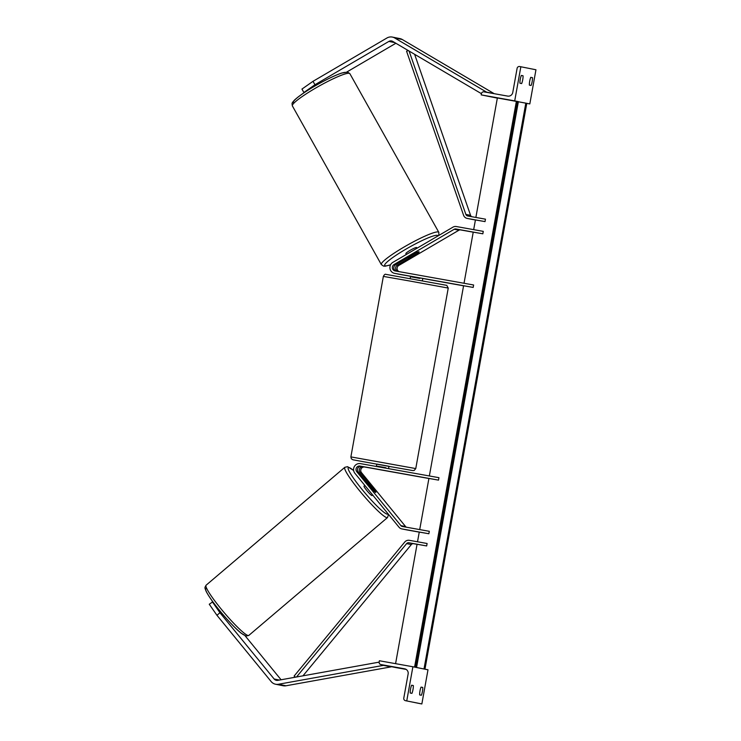 <?xml version="1.0" encoding="UTF-8"?>
<svg xmlns="http://www.w3.org/2000/svg" width="741" height="741" viewBox="0 0 741 741"><rect width="100%" height="100%" fill="white"/><g stroke="black" fill="none" stroke-linecap="round" stroke-linejoin="round"><path stroke-width="1.11" d="M397.722 271.401A3.473 3.399 101.4 0 1 397.315 265.167L417.998 253.014M418.007 253.042A6.197 0.797 150.7 0 0 419.082 251.847A6.197 0.797 150.7 0 0 418.971 251.783A6.197 0.797 150.7 0 0 416.22 252.681L395.527 264.806A3.473 3.399 -78.6 0 0 396.148 271.113M395.129 270.928A3.473 3.399 101.4 0 1 394.064 264.518L454.214 229.265A2.482 2.427 101.4 0 1 455.863 228.969L482.836 233.804L483.271 231.359L456.299 226.533A4.955 4.863 101.4 0 0 453.02 227.117L392.86 262.37A5.947 5.835 101.4 0 0 394.694 273.373L473.184 287.425L473.619 284.989L395.129 270.928M399.056 271.632A3.473 3.399 101.4 0 1 398.778 265.463L458.938 230.21A2.482 2.427 101.4 0 1 460.578 229.923L473.221 232.183M464.023 283.275L473.23 232.137L482.836 233.804M421.462 278.236L394.694 273.373M399.408 274.318L410.57 276.291L399.408 274.318A5.947 5.835 101.4 0 1 399.177 274.272M463.57 285.813L422.768 278.505M429.354 475.963L463.579 285.757L473.184 287.425M397.945 274.022A5.947 5.835 101.4 0 1 397.296 273.874M392.36 37.078L399.908 38.597A7.929 7.781 101.4 0 1 402.28 39.505L494.173 93.672L486.624 92.153L394.731 37.986A7.929 7.781 101.4 0 0 386.941 37.995L313.017 81.315L314.944 84.743L388.868 41.422A3.964 3.89 101.4 0 1 392.758 41.422L481.428 93.681M346.788 72.025L395.879 43.256M484.633 95.57L492.209 97.099M314.944 84.743L303.884 92.514L301.957 89.077L313.017 81.315M521.636 83.576A4.955 0.963 100.2 0 0 522.72 79.75A4.955 0.963 100.2 0 0 523.044 75.767L521.34 75.434A4.955 0.963 -79.8 0 0 519.941 83.233L521.636 83.576M530.778 77.333A4.955 0.963 -79.8 0 0 529.38 85.132L531.075 85.474A4.955 0.963 100.2 0 0 532.158 81.649A4.955 0.963 100.2 0 0 532.483 77.666L530.769 77.36L532.483 77.666M520.858 66.736L514.708 100.887L481.205 94.885L481.428 93.662A2.232 2.186 101.4 0 1 483.975 91.856L507.668 96.098A4.465 4.372 -78.6 0 0 512.763 92.477L517.107 68.329A2.232 2.186 101.4 0 1 519.654 66.523L535.956 69.774L529.815 103.925L518.348 101.767M526.258 103.212L497.368 97.951L475.87 217.446M517.848 101.517L514.708 100.887M497.341 98.108L481.205 94.885M529.815 103.925L526.777 103.379M523.044 75.767L521.331 75.462M419.98 277.931L419.888 278.421L411.588 276.93L411.672 276.449M385.755 468.155L381.356 466.886L377.447 466.663M376.354 466.469L376.78 464.079L381.698 464.931L388.979 466.274L388.553 468.655M378.707 469.479L388.099 471.146L378.707 469.479M385.829 467.701L377.53 466.209M417.035 248.207L416.683 247.559A6.197 0.797 150.7 0 0 416.562 247.494A6.197 0.797 150.7 0 0 410.486 250.125A6.197 0.797 150.7 0 0 405.873 253.617L406.346 254.469M418.202 252.903A6.197 0.797 150.7 0 0 419.082 251.847A6.197 0.797 150.7 0 0 418.971 251.783A6.197 0.797 150.7 0 0 416.498 252.561L409.162 256.858A6.197 0.797 150.7 0 0 408.272 257.905A6.197 0.797 150.7 0 0 408.393 257.979A6.197 0.797 150.7 0 0 410.857 257.201L418.202 252.903M275.587 684.23L283.136 685.749A7.929 7.781 -78.6 0 0 285.998 685.777L391.035 666.881L383.486 665.362L278.449 684.258A7.929 7.781 -78.6 0 1 271.15 681.553L216.946 615.289L219.938 612.733L274.151 679.006A3.964 3.89 -78.6 0 0 277.801 680.358L379.151 662.13M245.086 635.759L281.08 679.766M212.824 601.803L209.268 604.239L216.946 615.289M219.938 612.733L212.269 601.692M372.686 495.025L372.056 495.553A6.197 0.75 -130.4 0 1 371.926 495.572A6.197 0.75 -130.4 0 1 367.166 490.959A6.197 0.75 -130.4 0 1 364.035 486.115L364.831 485.438M368.258 484.188A6.197 0.75 -130.4 0 1 367.786 482.928A6.197 0.75 -130.4 0 1 367.916 482.91A6.197 0.75 -130.4 0 1 369.954 484.531L375.335 491.107A6.197 0.75 -130.4 0 1 375.807 492.367A6.197 0.75 -130.4 0 1 375.678 492.395A6.197 0.75 -130.4 0 1 373.64 490.764L368.231 484.206M412.996 689.528A4.955 0.963 -79.8 0 1 411.922 693.363L410.218 693.02A4.955 0.963 100.2 0 1 411.625 685.212L413.33 685.555A4.955 0.963 -79.8 0 1 412.996 689.528M422.435 691.427A4.955 0.963 -79.8 0 1 421.36 695.262L419.656 694.919A4.955 0.963 100.2 0 1 421.064 687.111L422.759 687.453A4.955 0.963 -79.8 0 1 422.435 691.427M406.744 700.912L412.894 666.761L379.392 660.759L379.17 661.982A2.232 2.186 -78.6 0 0 380.93 664.566L404.623 668.808A4.465 4.372 101.4 0 1 408.134 673.967L403.789 698.115A2.232 2.186 -78.6 0 0 405.549 700.699L421.851 703.95L427.992 669.799L412.894 666.761M420.564 703.718A2.232 2.186 -78.6 0 0 420.656 703.737L421.851 703.95M395.944 667.585A2.232 2.186 -78.6 0 0 396.027 667.604L406.188 669.419M422.759 687.453L421.045 687.148M413.33 685.555L411.607 685.249M375.678 492.395A6.197 0.75 -130.4 0 1 373.418 490.551L358.246 471.998A3.473 3.399 101.4 0 1 361.488 466.358L388.099 471.146L363.275 466.719A3.473 3.399 -78.6 0 0 360.043 472.36L375.215 490.913A6.197 0.75 -130.4 0 1 375.807 492.367A6.197 0.75 -130.4 0 1 375.678 492.395M419.712 529.593L428.909 478.454L438.515 480.122L360.024 466.061A3.473 3.399 -78.6 0 0 356.782 471.711L400.89 525.628A2.482 2.427 -78.6 0 0 402.326 526.481L429.308 531.306L428.863 533.752L419.258 532.075L417.516 541.782M438.515 480.122L438.95 477.676L360.459 463.625A5.947 5.835 -78.6 0 0 354.911 473.304L399.019 527.222A4.955 4.863 -78.6 0 0 401.891 528.917L428.863 533.752M406.411 529.824A4.955 4.863 -78.6 0 0 406.605 529.861L419.249 532.131M428.9 478.501L364.739 467.015A3.473 3.399 -78.6 0 0 361.506 472.656L405.614 526.582A2.482 2.427 -78.6 0 0 406.383 527.203M409.097 51.055L465.857 214.39A2.482 2.427 -78.6 0 0 467.71 215.983L485.466 219.169L485.031 221.605L475.426 219.938L473.675 229.645M471.795 219.336A4.955 4.863 -78.6 0 0 471.989 219.373L475.416 219.984M408.282 50.573L406.559 51.203L463.56 215.233A4.955 4.863 -78.6 0 0 467.275 218.428L485.031 221.605M414.617 54.306L470.572 215.335A2.482 2.427 -78.6 0 0 471.767 216.715M395.583 663.667L417.063 544.274L426.668 545.941L408.912 542.764A2.482 2.427 101.4 0 0 406.614 543.616L296.52 676.987M302.976 675.829L411.338 544.57A2.482 2.427 101.4 0 1 413.635 543.709L417.053 544.329M295.474 677.181L294.14 676.042L404.762 542.032A4.955 4.863 101.4 0 1 409.356 540.319L427.112 543.505L426.668 545.941M414.58 667.104L516.394 101.248M395.527 264.806L394.064 264.518M460.578 229.923L455.863 228.969M458.938 230.21L454.214 229.265M398.778 265.463L397.315 265.167M402.28 39.505L394.731 37.986M394.786 42.617L388.868 41.422M409.523 280.978L383.356 276.402C384.301 274.615 385.153 273.929 385.922 274.365L446.758 285.35L448.24 288.073L409.523 280.978M388.96 466.385L352.975 459.8L351.345 458.827L350.882 456.901L415.766 468.571L448.24 288.073M292.371 105.907C291.908 102.86 291.528 103.49 294.51 100.072C299.197 95.7 307.117 90.374 318.269 84.076C327.8 78.787 335.617 75.11 341.703 73.053L347.631 72.118L349.872 73.674A32.965 4.214 150.7 0 0 349.252 73.303A32.965 4.214 150.7 0 0 316.944 87.318A32.965 4.214 150.7 0 0 292.371 105.907L381.319 264.565A32.965 4.214 -29.3 0 1 405.892 245.966A32.965 4.214 -29.3 0 1 438.209 231.961A32.965 4.214 -29.3 0 1 438.82 232.331L438.82 235.443M437.931 235.962A30.483 3.9 150.7 0 0 437.292 235.342A30.483 3.9 150.7 0 0 405.466 249.421A30.483 3.9 150.7 0 0 385.255 265.834A30.483 3.9 150.7 0 0 390.6 264.75M293.899 102.897A30.483 3.9 -29.3 0 1 314.11 86.484A30.483 3.9 -29.3 0 1 345.936 72.405M285.998 685.777L278.449 684.258M279.422 680.062L274.151 679.006M206.517 588.576A30.483 3.714 49.6 0 0 219.79 610.732A30.483 3.714 49.6 0 0 244.669 635.222M248.096 635.528A32.965 4.011 -130.4 0 1 222.782 610.982A32.965 4.011 -130.4 0 1 206.118 585.195L344.824 467.312A32.965 4.011 49.6 0 0 361.497 493.098A32.965 4.011 49.6 0 0 386.802 517.644A32.965 4.011 49.6 0 0 387.515 517.542L248.809 635.426A32.965 4.011 -130.4 0 1 248.096 635.528M387.969 513.717A30.483 3.714 -130.4 0 1 387.126 514.161A30.483 3.714 -130.4 0 1 362.247 489.671A30.483 3.714 -130.4 0 1 348.965 467.515A30.483 3.714 -130.4 0 1 353.661 470.563M420.656 703.737L405.549 700.699M396.027 667.604L380.93 664.566M358.246 471.998L356.782 471.711M361.488 466.358L360.024 466.061M406.605 529.861L401.891 528.917M364.739 467.015L363.275 466.719M405.614 526.582L400.89 525.628M361.506 472.656L360.043 472.36M471.989 219.373L467.275 218.428M470.572 215.335L465.857 214.39M413.635 543.709L408.912 542.764M411.338 544.57L406.614 543.616M415.59 667.308L517.403 101.434M424 668.993L525.814 103.129M399.288 274.3L397.824 274.003M396.037 273.642L394.573 273.346M350.882 456.901L383.356 276.402M410.162 278.579L410.579 276.245M422.351 280.774L422.778 278.459M388.692 466.339L412.876 470.581L414.21 470.442L415.766 468.571M381.319 264.565L383.569 266.121L385.274 266.186L390.563 264.824M349.872 73.674L438.82 232.331M248.809 635.426L246.058 636.065L241.066 633.138C236.055 629.016 229.951 622.736 222.735 614.308C214.51 604.545 208.971 596.875 206.118 591.281C204.572 587.243 204.59 587.993 206.118 585.195M353.642 470.489L347.585 466.673L344.824 467.312M388.543 514.411L387.515 517.542M395.981 667.595L380.883 664.557M420.61 703.728L405.503 700.69M406.513 529.843L401.789 528.898M471.887 219.355L467.173 218.41M424.964 669.188L526.786 103.314M416.562 667.493L518.376 101.619"/></g></svg>
